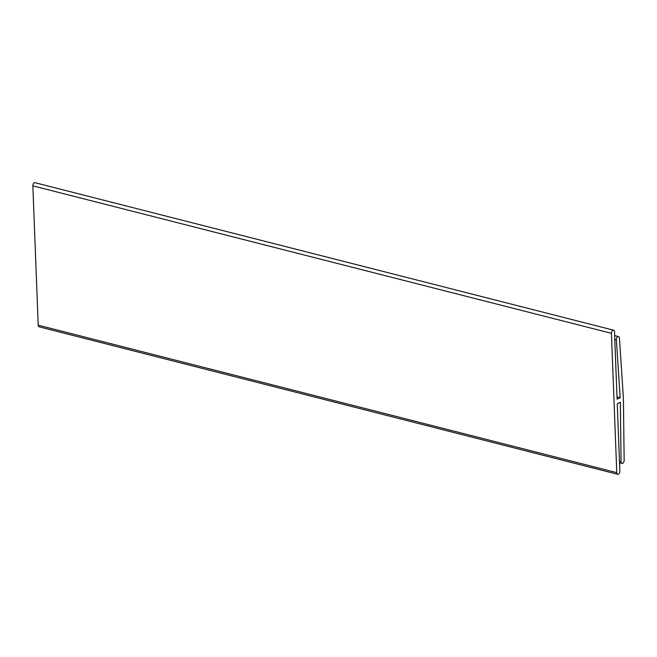 <?xml version="1.0" encoding="UTF-8"?>
<svg xmlns="http://www.w3.org/2000/svg" width="657" height="657" viewBox="0 0 657 657"><rect width="100%" height="100%" fill="white"/><g stroke="black" fill="none" stroke-linecap="round" stroke-linejoin="round"><path stroke-width="0.99" d="M614.5 331.826L617.087 399.185L620.175 397.69L616.381 339.792A2.472 1.462 -75.7 0 1 618.524 336.573A2.472 1.462 -75.7 0 1 619.452 338.141L623.247 396.04A77.206 45.744 -75.7 0 1 623.436 400.959L624.15 460.36A2.472 1.462 -75.7 0 1 621.998 463.415A2.472 1.462 -75.7 0 1 621.062 461.69L620.348 402.298L617.268 403.792L619.855 471.151A2.472 1.462 -75.7 0 1 617.703 474.297A2.472 1.462 -75.7 0 1 616.775 472.646L611.421 333.321A2.472 1.462 -75.7 0 1 613.572 330.175A2.472 1.462 -75.7 0 1 614.5 331.826M613.572 330.175L35.002 182.703A2.472 1.462 104.3 0 0 32.85 185.849L38.205 325.174A2.472 1.462 104.3 0 0 39.133 326.825L617.703 474.297M617.005 396.885L620.175 397.69M32.85 185.849L611.421 333.321M616.775 472.646L38.205 325.174M621.062 461.69L619.477 461.288M614.796 339.39L616.381 339.792M621.998 463.415L619.535 462.791M618.524 336.573L614.648 335.579"/></g></svg>
